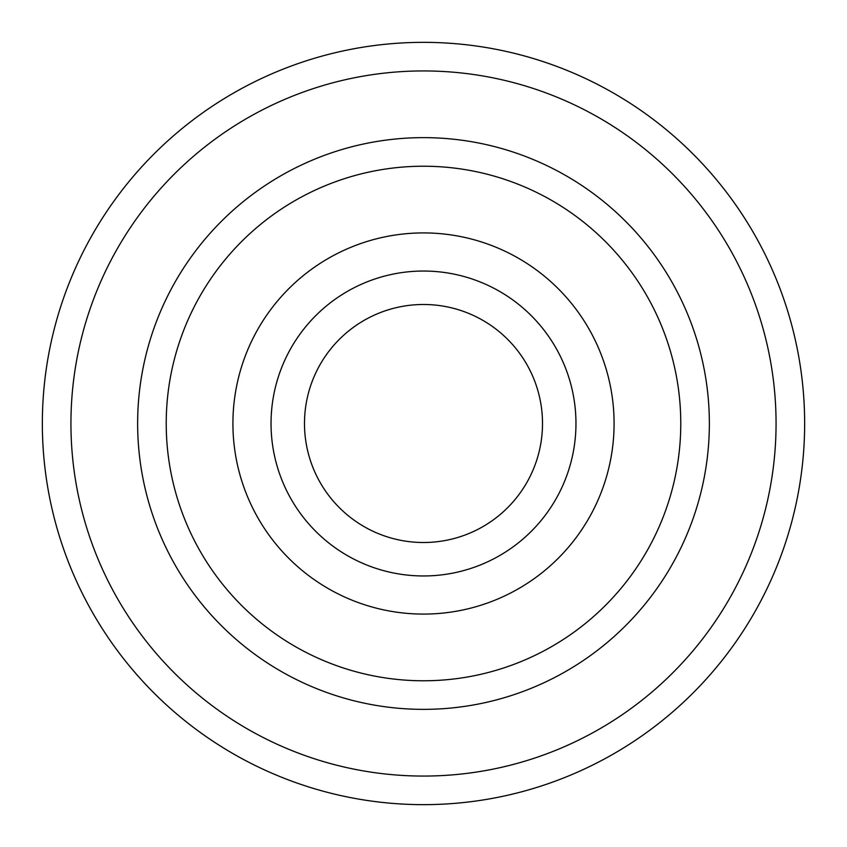 <?xml version="1.0" encoding="UTF-8"?>
<svg xmlns="http://www.w3.org/2000/svg" width="847" height="847" viewBox="0 0 847 847"><rect width="100%" height="100%" fill="white"/><g stroke="black" fill="none" stroke-linecap="round" stroke-linejoin="round"><path stroke-width="1.27" d="M137.638 423.5A285.863 285.863 0 0 1 423.5 137.638A285.863 285.863 0 0 1 709.363 423.5A285.863 285.863 0 0 1 423.5 709.363A285.863 285.863 0 0 1 137.638 423.5M680.776 423.5A257.276 257.276 0 0 0 423.5 166.224A257.276 257.276 0 0 0 166.224 423.5A257.276 257.276 0 0 0 423.5 680.776A257.276 257.276 0 0 0 680.776 423.5M776.064 423.5A352.564 352.564 0 0 0 423.5 70.936A352.564 352.564 0 0 0 70.936 423.5A352.564 352.564 0 0 0 423.5 776.064A352.564 352.564 0 0 0 776.064 423.5M42.35 423.5A381.15 381.15 0 0 1 423.5 42.35A381.15 381.15 0 0 1 804.65 423.5A381.15 381.15 0 0 1 423.5 804.65A381.15 381.15 0 0 1 42.35 423.5M352.426 328.043A119.014 119.014 0 0 1 518.957 352.426A119.014 119.014 0 0 1 494.574 518.957A119.014 119.014 0 0 1 328.043 494.574A119.014 119.014 0 0 1 352.426 328.043M301.214 514.553A152.46 152.46 0 0 1 332.448 301.214A152.46 152.46 0 0 1 545.786 332.448A152.46 152.46 0 0 1 514.553 545.786A152.46 152.46 0 0 1 301.214 514.553M270.638 537.316A190.575 190.575 0 0 1 309.684 270.638A190.575 190.575 0 0 1 576.362 309.684A190.575 190.575 0 0 1 537.316 576.362A190.575 190.575 0 0 1 270.638 537.316"/></g></svg>
